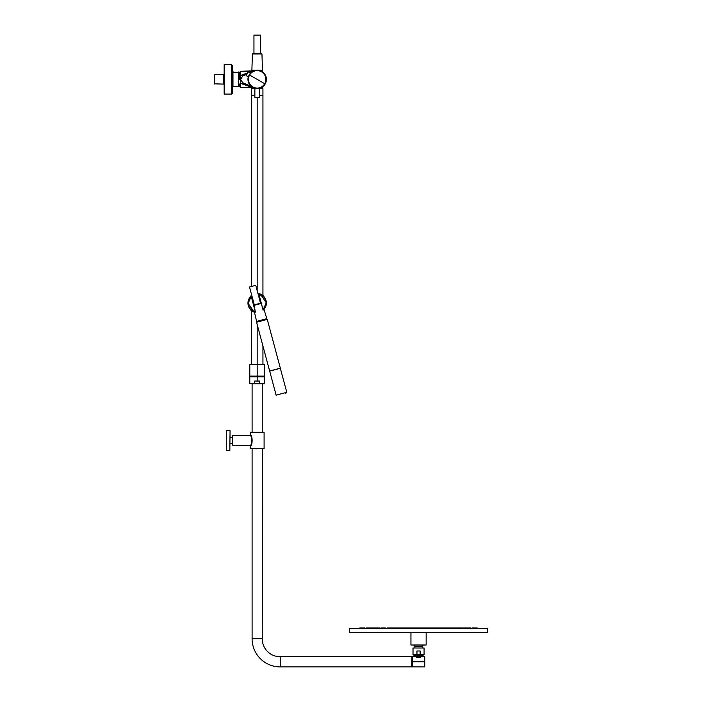<?xml version="1.0" encoding="UTF-8"?>
<svg xmlns="http://www.w3.org/2000/svg" width="702" height="702" viewBox="0 0 702 702"><rect width="100%" height="100%" fill="white"/><g stroke="black" fill="none" stroke-linecap="round" stroke-linejoin="round"><path stroke-width="1.05" d="M214.408 74.982L214.408 83.74M235.038 445.393C233.257 445.603 233.257 445.603 235.038 445.393M250.579 72.92A9.223 9.223 0 0 1 265.163 83.977A9.223 9.223 0 0 1 259.477 88.294A9.223 9.223 0 0 0 257.169 70.139L257.169 70.139A9.223 9.223 0 0 0 252.448 71.437L254.291 70.604L252.448 71.437C253.466 70.893 253.466 70.893 252.448 71.437L252.448 71.437C253.457 70.902 253.457 70.902 252.448 71.437C253.457 70.902 253.457 70.902 252.448 71.437C253.457 70.902 253.457 70.902 252.448 71.437C253.457 70.902 253.457 70.902 252.448 71.437C253.457 70.902 253.457 70.902 252.448 71.437C253.457 70.902 253.457 70.902 252.448 71.437C253.457 70.902 253.457 70.902 252.448 71.437C253.457 70.902 253.457 70.902 252.448 71.437C253.457 70.902 253.457 70.902 252.448 71.437L251.035 71.692C252.334 71.165 252.334 71.165 251.035 71.692C252.334 71.174 252.334 71.174 251.035 71.692C252.334 71.174 252.334 71.174 251.035 71.692C252.334 71.174 252.334 71.174 251.035 71.692C252.334 71.174 252.334 71.174 251.035 71.692L249.938 72.166M251.799 71.823L251.009 72.262M250.711 72.429L250.21 72.692A46.104 46.104 0 0 0 252.448 71.437L250.561 72.508M261.249 70.139L261.249 70.832L260.679 70.832L262.013 70.832L262.013 71.516A9.223 9.223 0 0 1 262.197 71.63M253.668 70.832L240.347 71.297L240.347 75.684L247.358 73.148L242.936 74.491L243.84 75.439A4.151 4.151 0 0 0 242.822 75.948L240.347 79.361L240.347 83.038L242.936 84.231L243.84 83.284L242.822 82.775L240.558 79.361L239.882 79.361L239.882 72.034L239.654 79.361L239.654 72.262M249.307 85.574L252.448 87.285C253.466 87.829 253.466 87.829 252.448 87.285C253.466 87.829 253.466 87.829 252.448 87.285C253.466 87.829 253.466 87.829 252.448 87.285A9.223 9.223 0 0 0 254.87 88.294A9.223 9.223 0 0 1 248.297 76.869M252.044 87.434L240.347 87.434L240.347 83.038L254.87 88.294A9.223 9.223 0 0 1 252.448 87.285A46.104 46.104 0 0 0 243.84 83.284A46.104 46.104 0 0 1 252.448 87.285L251.921 86.969M260.056 70.604L262.241 71.665L257.169 70.139A9.223 9.223 0 0 1 259.477 88.294L262.82 86.653L262.706 88.724L259.477 88.724L262.934 88.724L262.934 95.174L259.477 95.411L262.934 95.174M259.196 70.367L258.31 70.209M256.011 70.218L254.58 70.516M252.764 71.262L253.203 71.042M243.971 75.386L246.692 74.351L243.84 75.439L242.936 74.491L240.347 75.684L240.347 79.361L239.654 79.361L239.654 74.728M257.186 70.139L262.451 70.139L261.96 53.993L252.387 53.993L251.895 70.139L257.16 70.139A9.223 9.223 0 0 0 252.448 71.437L249.552 72.324M251.869 86.943L249.473 85.653M251.053 72.245L251.492 71.999M250.833 72.367L251.878 71.779M251.921 71.753L251.035 71.692M243.138 83.889L243.84 83.284L242.822 82.775A4.151 4.151 0 0 0 243.84 83.284L242.822 82.775L240.558 79.361L242.822 75.948L243.84 75.439A4.151 4.151 0 0 0 242.822 75.948L245.84 74.693M243.927 83.319L246.972 84.494M251.149 86.539L251.781 86.89M242.936 84.231L251.035 87.03C252.325 87.557 252.325 87.557 251.035 87.03L252.448 87.285L251.492 86.723M239.882 79.361L239.882 72.034L240.347 72.034M252.325 87.206L251.035 87.03C252.351 87.557 252.351 87.557 251.035 87.03L252.448 87.285C253.457 87.829 253.457 87.829 252.448 87.285C253.457 87.829 253.457 87.829 252.448 87.285C253.457 87.829 253.457 87.829 252.448 87.285C253.457 87.829 253.457 87.829 252.448 87.285C253.457 87.829 253.457 87.829 252.448 87.285C253.457 87.829 253.457 87.829 252.448 87.285L246.007 84.091M240.347 83.038L240.347 82.59M250.974 87.004L249.675 86.451M250.333 86.723L249.693 86.46M240.347 87.434L239.882 86.697M262.241 71.665A9.223 9.223 0 0 1 262.767 86.697L262.706 86.741M252.518 87.32L253.115 87.645M259.477 88.294L260.758 87.855M251.035 87.03L252.448 87.285L251.799 86.908M246.139 74.579L246.692 74.351A46.104 46.104 0 0 1 243.84 75.439M257.169 70.139L255.853 70.235M251.632 71.92L250.895 72.332M249.886 364.671L257.169 364.759L249.798 364.759L249.798 376.105L257.169 376.193L249.798 376.105L257.169 376.105L257.169 364.671L249.886 364.671L257.169 364.671L257.169 324.5L257.169 364.671L263.048 364.671M257.169 321.955L257.169 321.376L257.169 321.955M262.609 95.639L259.477 95.639L262.934 95.639L262.934 295.481M259.284 97.639L255.063 97.639A13.829 13.829 0 0 0 257.169 97.806L257.169 290.646L257.169 97.806A13.829 13.829 0 0 0 259.284 97.639L259.477 88.215M251.413 286.521L251.413 95.639L254.87 95.639M253.343 95.639L254.87 95.542L253.255 95.411M259.477 95.542L261.091 95.542L259.477 95.542M254.87 95.411L253.115 95.411M251.413 95.174L254.87 95.174L251.413 95.174L251.413 88.724L254.87 88.724L251.641 88.724L251.641 87.434M264.461 364.671L257.169 364.759L264.549 364.759L264.549 376.105L257.169 376.105L264.461 376.193L257.169 376.193L257.169 364.671L251.413 364.671L251.298 310.67M251.018 376.193L251.018 376.886L251.018 376.193L263.329 376.193L263.329 376.886L263.329 376.193M251.105 296.174L251.14 296.147A9.223 9.223 0 0 1 251.816 295.612L250.912 296.349M254.036 311.793L255.484 311.951A8.994 8.994 0 0 1 248.183 303.211A8.994 8.994 0 0 0 251.869 310.381L251.869 310.381A8.994 8.994 0 0 1 248.183 303.211L251.29 296.314L255.44 312.171L251.158 296.156A9.223 9.223 0 0 1 251.377 295.946A9.223 9.223 0 0 0 251.14 296.139L248.183 303.211C248.552 307.853 250.983 310.767 255.484 311.951L252.808 301.088M258.792 294.041L258.345 293.971M258.564 294.006L258.055 293.936L258.906 294.059L263.057 309.924L266.163 303.027A8.994 8.994 0 0 1 266.163 303.115L266.163 303.115A8.994 8.994 0 0 1 265.681 306.019A8.994 8.994 0 0 0 266.163 303.115L266.163 303.115A8.994 8.994 0 0 0 266.163 303.027C265.795 298.385 263.364 295.472 258.863 294.287L263.057 309.924A8.994 8.994 0 0 0 262.478 295.858A8.994 8.994 0 0 1 266.163 303.027A8.994 8.994 0 0 0 258.863 294.287L258.669 294.34M259.74 294.261L260.24 294.419M261.627 295.042L263.996 296.92L258.02 293.822L263.996 296.92M260.74 294.612L266.391 303.018A9.223 9.223 0 0 0 258.906 294.059L258.906 294.059A9.223 9.223 0 0 1 266.391 303.018L263.996 309.336L266.804 318.673L257.23 321.244L266.435 318.769M253.036 311.355L252.395 311.004M251.562 310.442L251 309.968M250.947 309.924L254.405 312.065L250.403 309.784M250.719 309.705L251.404 310.31M259.652 294.612L260.152 294.392M261.398 294.928L262.688 295.296M250.351 296.507L251.764 295.384L250.43 296.332M263.996 296.507L257.959 293.585L263.891 296.305M265.514 306.476A8.994 8.994 0 0 1 264.101 308.854A8.994 8.994 0 0 0 265.514 306.476M253.15 311.416L252.623 311.135M252.527 311.083L252.027 310.775M251.474 310.802L250.412 309.398M250.351 309.319L254.466 312.293L251.413 310.758M259.02 294.085L260.793 294.638M253.957 311.758L247.955 303.115A9.223 9.223 0 0 1 251.14 296.139L251.474 296.279M262.136 294.937L263.232 295.717M250.649 296.121L251.456 295.445M258.354 293.62L258.827 293.69M260.416 294.12L260.898 294.305M263.891 309.433L263.206 310.091A9.223 9.223 0 0 0 266.391 303.018A9.223 9.223 0 0 1 263.206 310.091L262.89 309.968M255.44 312.171L255.44 312.171A9.223 9.223 0 0 1 247.955 303.211A9.223 9.223 0 0 0 255.44 312.171L253.097 302.158M253.606 311.627L247.955 303.211A9.223 9.223 0 0 1 251.14 296.139L251.404 296.112M251.044 296.226L251.816 295.612A9.223 9.223 0 0 0 251.14 296.139L251.062 296.218M258.055 293.936L258.95 294.068M251.413 310.275L254.466 312.293M258.406 293.629L259.213 293.769M259.292 293.787L260.231 294.05M260.354 294.094L262.03 294.875M265.312 307.458L263.996 309.328M252.097 448.815L252.097 638.776A28.124 28.124 0 0 0 280.23 666.9L280.23 656.756L411.863 656.756L411.863 666.9L280.23 666.9L411.863 666.9L411.863 656.756L280.23 656.756L280.23 666.9A28.124 28.124 0 0 1 252.097 638.776L262.241 638.776L252.097 638.776L252.097 448.815M262.241 448.815L262.241 638.776A17.98 17.98 0 0 0 280.23 656.756A17.98 17.98 0 0 1 262.241 638.776L262.566 448.815M257.16 383.801L262.706 383.801L262.241 383.801L262.241 432.213L262.241 383.801L258.977 383.801L259.74 383.573L259.74 381.037L254.607 381.037L254.607 383.573L258.977 383.801L259.74 383.573L259.74 381.037L254.607 381.037L254.607 383.573L249.798 383.573L255.37 383.801L252.097 383.801L252.097 432.213L252.097 383.801M414.812 655.607L415.733 656.528L421.016 656.528L421.016 656.975L421.358 656.528L415.663 656.756C417.585 657.713 419.506 657.713 421.428 656.756C419.506 657.713 417.585 657.713 415.663 656.756L412.32 656.756L412.32 661.828L424.771 661.828L424.771 656.984L424.771 666.672M421.428 656.756L424.543 656.756L424.543 666.9L412.32 666.9L412.32 661.828L412.32 666.672L411.863 666.672M424.771 656.984L424.543 661.828L412.32 661.828M264.321 383.801L259.74 383.573L264.549 383.573L264.549 376.886L249.798 376.886L249.798 383.573L262.241 383.801M263.855 376.886L250.491 376.886L257.169 376.886L257.169 381.037L257.169 376.886L263.329 376.886M422.797 654.685L422.797 655.141L413.706 655.141L423.218 655.141L422.797 654.685M413.706 654.685L414.162 655.607L422.929 655.607L423.385 654.685L420.129 654.685L420.129 650.991L416.962 650.991L416.962 654.685L413.013 654.685L413.013 647.999L424.078 647.999L424.078 654.685L423.403 654.685M414.707 655.607L422.393 655.607L422.797 655.141L422.393 655.607L422.929 655.607M421.016 656.528A0.921 0.807 90 0 1 421.823 655.607A0.921 0.807 90 0 0 421.016 656.528M250.254 448.727L250.254 446.051C252.711 446.209 252.738 434.854 250.254 434.986L250.254 432.309L264.092 432.309L264.092 448.727L250.254 448.727L257.169 448.815M250.254 432.309L264.092 432.309M250.254 446.051L249.798 445.586C252.404 445.814 252.404 435.222 249.798 435.442L249.991 435.688M236.284 445.586L249.798 445.586L232.371 445.586L232.274 435.538L232.274 445.498M250.254 434.986L249.798 435.442L232.274 435.538M232.371 435.442L232.371 445.586M224.157 82.546L223.605 83.854L223.438 82.274L223.605 74.868L224.157 76.185L223.648 76.421L224.157 76.43M223.376 84.091L214.751 83.854M233.424 71.981L232.274 72.675L232.967 71.981L232.967 86.741L238.496 86.741L239.189 86.048L238.496 86.741L238.496 71.981L239.189 72.675L238.496 71.981L238.039 72.499L233.424 72.499M224.157 76.185L223.569 76.035M223.438 76.448L223.648 82.301L224.157 82.301M223.376 82.467L223.376 74.64L214.751 74.64L214.294 75.096L214.751 84.091L214.751 74.982M232.274 72.675L232.274 79.326M230.063 430.721L229.835 450.544L230.063 430.721M229.835 430.484L226.281 430.484L226.281 450.544L229.835 450.544M232.274 85.583L232.274 73.14M232.274 93.375L231.581 94.068L224.157 94.068L224.157 64.654L231.581 64.654L232.274 65.347L232.274 93.375L231.581 94.068L231.581 64.654L232.274 65.347M260.977 303.053L253.852 304.966L254.291 304.843L249.517 287.03L255.756 285.354L260.53 303.176M254.37 311.907L256.607 321.411L257.23 321.244M254.677 304.738L257.415 304.01M257.169 35.1L260.398 35.1L260.398 53.545L261.495 53.545L252.852 53.545L253.948 53.545L253.948 35.1L257.169 35.1M426.158 632.318L426.158 644.998L410.942 644.998L410.942 632.318M423.324 644.998A5.765 5.765 0 0 1 422.235 646.2L414.856 646.2L414.856 647.999M416.962 654.685L420.129 654.685M487.706 632.318L349.385 632.318L349.385 628.632L487.706 628.632L487.706 632.318M474.341 627.939L472.376 627.939M466.014 627.939L464.136 627.939L464.136 628.632L464.136 627.939M454.826 627.939L428.904 627.939L428.904 628.632M419.585 628.632L419.585 627.939L417.506 627.939L417.506 628.632M403.878 627.939L403.878 628.632L403.878 627.939L393.462 627.939M385.705 628.632L385.705 627.939L380.914 627.939L380.914 628.632M371.077 627.939L372.955 627.939L372.955 628.632M372.762 627.939L373.885 627.939L373.885 628.632M362.75 627.939L364.768 627.939L364.768 628.632M360.582 628.632L360.582 627.939L359.872 627.939L359.872 628.632M476.509 628.632L476.509 627.939L477.22 627.939L477.22 628.632M466.997 627.939L466.207 627.939L466.207 628.632M463.381 628.632L463.381 627.939L455.019 627.939L455.019 628.632M428.843 627.939L428.843 628.632L428.843 627.939L419.822 627.939L419.822 628.632M415.005 628.632L415.005 627.939L403.975 627.939L403.975 628.632M393.418 628.632L393.418 627.939L387.539 627.939L387.539 628.632M376.676 627.939L376.755 628.632M370.656 627.939L366.268 627.939M460.337 628.632L460.372 627.939M379.484 627.939L376.755 627.939M374.666 628.632L374.684 627.939L373.789 627.939M455.273 627.939L455.308 628.632M443.62 628.632L443.62 627.939L443.673 628.632M410.6 627.939L410.6 628.632L410.565 627.939M417.304 628.632L417.304 627.939L415.101 627.939L415.101 628.632M387.671 628.632L387.864 627.939M376.474 628.632L376.474 627.939L374.684 627.939M382.072 628.632L382.274 627.939M461.047 628.632L461.196 627.939M462.978 627.939L463.118 628.632M470.823 627.939L467.427 627.939M362.644 627.939L360.6 627.939M368.12 627.939L368.234 628.632M378.527 627.939L378.834 628.632M468.857 628.632L468.971 627.939M476.491 627.939L474.447 627.939M282.494 376.342L286.776 392.321A0.465 0.465 0 0 1 286.451 392.883L285.521 393.138M282.344 375.789L280.335 368.269L269.691 371.121L276.132 395.173A0.465 0.465 0 0 0 276.702 395.498M282.976 378.124L282.827 377.571M283.45 379.905L283.301 379.352M283.933 381.686L283.783 381.133M284.407 383.467L284.257 382.915M284.88 385.249L284.731 384.696M285.363 387.03L285.214 386.477M285.837 388.811L285.688 388.259M282.02 374.561L281.871 374.008M265.224 319.814L256.572 322.253L269.638 371.016L280.326 368.155L267.26 319.384L256.572 322.253M257.292 321.937L258.547 321.604M246.209 75.447L247.122 73.561A13.829 13.829 0 0 0 246.209 75.447L248.596 71.771L250.667 72.929M249.236 74.781C250.711 72.727 250.719 72.727 249.263 74.798C248.201 77.088 248.192 77.088 249.236 74.781M248.35 76.939L246.314 75.728M257.169 88.496C259.696 88.268 259.696 88.276 257.169 88.522C254.65 88.276 254.65 88.268 257.169 88.496M254.87 88.215L254.87 97.411L259.477 97.411M261.864 303.282L253.466 305.528M422.736 644.998A5.765 5.054 90 0 1 421.779 646.2M276.132 395.173L286.776 392.321M266.269 318.813L266.391 319.261L257.099 321.99M249.271 74.798A9.117 9.117 0 0 1 249.298 74.763A9.117 9.117 0 0 1 261.758 71.472A9.117 9.117 0 0 1 265.049 83.968A9.117 9.117 0 0 1 252.588 87.25A9.117 9.117 0 0 1 249.271 74.798M264.707 83.766A8.722 8.722 0 0 0 264.724 83.722L249.614 75A8.722 8.722 0 0 0 252.808 86.916A8.722 8.722 0 0 0 264.707 83.766M264.724 83.722A8.722 8.722 0 0 0 261.539 71.806A8.722 8.722 0 0 0 249.614 75M247.253 73.64L248.596 71.771M253.089 70.139L253.089 70.832M252.334 71.279L240.347 71.297M253.229 71.025L252.044 71.297L253.229 71.025M245.419 83.863L243.998 83.345M239.654 83.994L239.654 86.46M262.934 364.671L262.934 346.007M251.413 295.481L251.413 294.077M252.948 301.588L251.518 296.253M251.035 310.451L251.728 310.986M259.942 294.322L259.415 294.173M411.863 656.984L412.32 656.984M422.279 655.607L421.358 656.791M232.371 437.522L230.063 437.522M232.371 443.515L230.063 443.515M232.967 86.741L232.274 86.048L232.967 86.741M261.96 53.993L261.495 53.545M252.387 53.993L252.852 53.545M413.768 644.998A5.765 5.765 0 0 0 414.856 646.2M422.235 646.2L422.235 647.999M472.323 627.939L472.323 628.632L472.323 627.939M474.394 627.939L474.394 628.632L474.394 627.939M451.386 627.939L451.386 628.632M453.457 627.939L453.457 628.632M435.319 627.939L435.319 628.632M437.39 627.939L437.39 628.632M399.701 627.939L399.701 628.632M401.772 627.939L401.772 628.632M383.634 627.939L383.634 628.632M370.884 627.939L370.884 628.632M362.697 627.939L362.697 628.632M467.067 627.939L467.067 628.632M455.703 627.939L455.703 628.632M457.774 627.939L457.774 628.632M441.54 627.939L441.54 628.632M424.315 627.939L424.315 628.632M426.395 627.939L426.395 628.632M406.221 627.939L406.221 628.632M408.301 627.939L408.301 628.632M389.566 627.939L389.566 628.632M368.62 627.939L368.62 628.632M370.691 627.939L370.691 628.632L370.691 627.939M439.408 627.939L439.408 628.632M441.488 627.939L441.488 628.632M422.086 627.939L422.086 628.632M424.166 627.939L424.166 628.632M406.046 627.939L406.046 628.632M388.197 627.939L388.197 628.632M379.571 627.939L379.571 628.632M446.472 627.939L446.472 628.632M430.984 627.939L430.984 628.632M412.671 627.939L412.671 628.632M393.998 627.939L393.998 628.632M401.807 627.939L401.807 628.632M421.902 627.939L421.902 628.632M439.347 627.939L439.347 628.632M395.612 627.939L395.612 628.632M412.934 627.939L412.934 628.632M431.046 627.939L431.046 628.632M433.116 627.939L433.116 628.632M446.814 627.939L446.814 628.632M448.894 627.939L448.894 628.632M382.458 627.939L382.458 628.632M397.578 627.939L397.578 628.632M399.649 627.939L399.649 628.632M415.233 627.939L415.233 628.632M433.178 627.939L433.178 628.632M435.258 627.939L435.258 628.632M449.131 627.939L449.131 628.632M451.202 627.939L451.202 628.632M467.409 627.939L467.409 628.632M470.937 627.939L470.937 628.632L470.937 627.939M362.662 627.939L362.662 628.632L362.662 627.939M366.154 627.939L366.154 628.632M391.347 627.939L391.347 628.632M408.494 627.939L408.494 628.632M426.526 627.939L426.526 628.632M428.597 627.939L428.597 628.632M445.752 627.939L445.752 628.632M458.266 627.939L458.266 628.632M474.429 627.939L474.429 628.632M257.143 321.262L257.265 321.709M248.297 71.832A13.829 13.829 0 0 0 247.122 73.561"/></g></svg>
